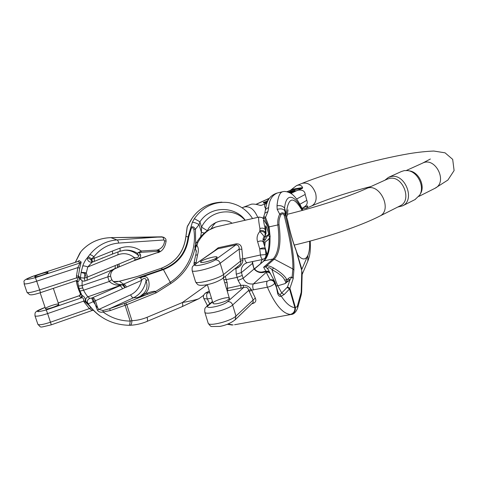 <?xml version="1.0" encoding="UTF-8"?>
<svg xmlns="http://www.w3.org/2000/svg" width="478" height="478" viewBox="0 0 478 478"><rect width="100%" height="100%" fill="white"/><g stroke="black" fill="none" stroke-linecap="round" stroke-linejoin="round"><path stroke-width="0.72" d="M307.474 205.881L302.616 208.002M268.182 200.21L267.967 199.571L268.582 199.505M288.975 192.437L291.777 191.792L289.017 191.917L295.129 190.405L295.302 191.045L291.825 191.971M291.777 191.792L291.956 192.431L290.612 192.837M289.465 192.658L290.469 192.329L290.648 192.969L290.313 193.106M256.089 204.387L267.901 199.027M266.933 203.036L261.305 205.367L259.763 205.277C256.292 204.243 253.495 203.879 251.386 204.172L244.025 206.992M286.884 191.756L290.415 190.31L296.521 185.619L298.093 185.147C300.148 184.831 301.666 185.637 302.64 187.561L302.401 188.35L295.625 191.158C297.764 189.605 304.791 188.798 305.179 194.45L306.816 200.348C307.844 202.941 306.995 205.14 304.271 206.95L303.853 207.225M267.112 202.547L263.796 203.108L263.318 202.403L267.435 201.752M268.206 199.475L267.853 198.86L268.959 198.687L268.349 198.938L268.481 199.398M307.503 205.875L307.802 206.155L306.302 208.312L302.227 208.82M266.897 203.138C264.352 203.975 263.904 205.773 265.559 208.533M400.026 205.904L400.349 205.743C412.383 200.348 402.793 175.48 389.761 178.378L387.174 179.178L366.447 188.577M419.839 194.851L420.526 193.596C425.462 185.691 418.471 171.656 409.234 170.885L408.612 170.771M415.035 199.559L419.72 195.072C425.038 186.563 417.491 171.411 407.543 170.58L404.263 170.622L401.52 171.477L388.823 177.213M384.88 180.218L388.459 177.38L391.213 176.525C405.201 173.383 415.507 200.049 402.59 205.857L397.774 207.04M267.483 201.644L264.059 202.182L267.662 201.25M267.74 201.083L263.318 202.403M290.469 192.329L289.292 192.58M289.877 192.574L289.979 192.921M295.129 190.405L290.427 191.17L289.937 191.618M289.877 191.397L293.874 190.746L288.138 192.108M288.162 192.12L290.785 192.007L288.736 192.335M291 192.108L291.18 192.748M294.269 190.764L294.448 191.397M268.015 200.527L266.903 200.844L267.005 201.208M266.903 200.844L267.937 200.682M268.666 199.362L267.967 199.571M269.228 198.507L267.853 198.86M268.349 198.938L268.911 198.979M201.268 261.239C204.267 258.974 216.713 255.706 217.066 257.092C218.44 258.586 201.101 263.952 200.581 262.183L201.268 261.239M218.016 303.518C215.136 304.038 213.481 303.996 213.045 303.381C211.599 301.313 228.633 295.918 229.35 298.2C228.729 300.047 224.953 301.821 218.016 303.518M216.438 257.989L217.066 257.092C216.504 255.33 199.284 260.641 200.581 262.183C200.975 262.637 202.612 262.571 205.492 261.98C210.356 260.839 214.001 259.506 216.438 257.989M234.644 268.905L235.929 268.642L236.251 274.193L237.148 277.389L226.196 279.612L227.14 282.659L227.773 290.761L240.858 288.168L240.912 285.366L226.453 288.521M252.39 261.597L252.438 263.432L241.432 272.538L243.117 278.304L254.063 268.995C257.481 272.783 261.58 273.601 266.36 271.462L266.252 272.329L253.37 283.926C248.602 284.488 245.178 282.618 243.117 278.304L238.092 280.449L240.912 285.366L243.135 285.252C246.612 285.247 249.289 286.603 251.171 289.327L248.733 290.367L253.065 299.742L253.161 302.46M251.84 303.733L252.426 303.626C255.599 302.682 256.555 300.811 255.294 298.027L235.965 316.048L232.655 304.97L248.733 290.367C248.004 287.66 246.307 286.698 243.655 287.487L243.135 285.252M234.579 324.747L236.341 324.425M302.066 274.545L301.779 270.662L302.156 273.828L301.672 291.879L301.176 292.363L297.686 304.976C297.191 306.768 296.408 307.527 295.338 307.264L294.866 307.623C295.063 311.214 293.552 313.478 290.337 314.428L291.61 314.393M255.294 298.027L251.559 290.152L267.411 287.218C270.936 286.376 273.35 285.061 274.641 283.275L274.981 282.952L276.601 288.138L277.736 293.827C278.716 296.145 279.881 296.91 281.237 296.133L284.141 294.573L289.525 288.939L294.866 307.623C290.57 307.264 286.029 303.434 281.237 296.133L278.196 293.092M249.193 291.616L251.559 290.152L251.171 289.327M270.16 236.389L269.801 237.709L270.046 235.863L268.702 233.652C266.652 227.301 265.625 224.78 265.625 226.076L265.977 231.89L265.188 233.186C263.946 231.734 262.147 231.179 259.799 231.525C257.158 234.728 256.435 238.14 257.636 241.754L259.721 248.847L265.176 248.972L266.605 253.926L265.834 254.571L260.432 254.995L242.782 258.927L241.868 249.325C241.593 245.537 239.741 243.702 236.305 243.81L218.231 247.765L213.989 251.171M259.058 217.072C258.234 217.108 258.52 220.932 259.93 228.538L259.799 231.525C262.374 234.035 263.838 235.875 264.185 237.058L264.908 236.222L265.487 230.181C263.635 222.222 263.115 218.864 263.928 220.107L267.71 226.297L270.154 236.329M268.182 269.514C266.784 266.808 270.148 267.244 271.994 269.729C279.134 273.476 283.346 276.893 284.625 279.977L285.916 282.384L285.127 283.585L290.08 279.612C291.012 278.041 291.688 277.324 292.1 277.455L293.193 278.56L293.892 270.052C294.364 257.863 291.502 239.586 285.312 215.231L284.589 208.097C286.125 190.889 296.24 196.123 302.21 210.445M259.07 217.072L259.064 217.072C261.854 217.454 263.103 217.86 262.804 218.291M258.933 217.102L217.353 226.602C209.424 228.287 202.923 233.551 197.856 242.4L196.894 245.489C198.567 247.658 198.782 250.771 197.551 254.822L196.1 262.464L194.062 262.769L195.645 255.216L197.551 254.822M265.69 236.395L268.385 235.284L268.702 233.652L268.009 235.003L265.69 236.395L262.99 240.601M263.444 217.556L264.806 213.248L267.955 211.503L268.636 207.709C269.096 200.198 272.006 195.293 277.354 192.993L282.707 191.72C279.779 192.371 277.879 197.056 277.013 205.767L277.204 209.376L279.684 214.144C278.059 217.574 277.455 221.171 277.867 224.935L269.126 226.883L269.909 234.806M267.955 211.503L265.517 217.376L269.126 226.883L268.272 227.164L264.758 218.386C264.029 217.615 263.611 217.872 263.515 219.157M269.831 272.562L268.134 269.425L266.001 267.154L265.344 266.987L263.617 267.244L266.019 271.42L264.209 271.833M277.736 293.827L278.154 292.942L276.601 288.138M269.801 237.709L268.606 239.335L269.783 237.62L270.022 235.558M290.618 314.452C294.209 313.425 295.78 311.029 295.338 307.264L289.931 288.336L293.193 278.56L292.136 277.282C290.917 276.804 289.411 277.449 287.607 279.218L286.896 279.935L284.625 279.977M265.344 266.987L274.276 259.136C279.642 253.268 281.231 241.808 279.05 224.762C278.686 221.23 279.319 217.878 280.962 214.7C282.289 213.361 283.37 213.624 284.213 215.5C290.361 239.663 293.241 257.487 292.847 268.959L292.1 277.455M236.251 274.193L241.432 272.538C240.828 269.144 241.814 266.318 244.383 264.059L244.401 264.041M287.607 279.218L290.08 279.612L287.523 286.961L280.108 294.615M277.204 209.376C280.873 208.372 283.442 208.886 284.912 210.912L287.278 219.282C289.698 231.083 292.65 241.539 296.133 250.657L297.848 255.067C302.221 260.163 305.579 260.241 307.916 255.294L301.857 269.287L295.93 249.707M297.77 307.593L301.116 295.338L301.779 270.662L295.685 249.086M277.013 205.767C280.341 205.259 282.868 206.042 284.589 208.097L286.25 213.977C288.192 196.697 293.48 195.526 302.12 210.469M284.213 215.5L285.312 215.231C283.92 212.477 282.05 212.113 279.684 214.144L280.962 214.7M297.686 304.976L297.627 308.113C295.978 312.224 293.797 314.351 291.084 314.482L234.602 324.741M266.121 233.204L265.081 235.965L265.308 232.218C264.077 230.713 262.285 230.127 259.936 230.474M266.121 233.24L265.487 230.181C264.477 228.209 262.625 227.665 259.93 228.538M267.71 226.297L266.712 224.648M268.033 227.349L270.13 236.162M263.384 242.376L265.433 239.454L263.324 239.657L263.133 238.892M265.625 226.076L265.75 227.528M265.696 227.671L265.828 229.141M264.214 236.974L265.009 236.054M264.185 237.058L264.185 237.058C263.073 237.578 262.781 239.275 263.312 242.149C262.446 240.709 260.552 240.583 257.636 241.754M262.966 259.387L262.894 259.405C261.783 259.219 260.964 257.75 260.432 254.995L259.721 248.847C262.739 247.688 264.627 247.598 265.38 248.572L263.312 242.149M265.409 248.685L266.605 253.926M285.127 283.585L277.808 285.796L281.769 293.044L284.141 294.573M288.569 281.136L286.812 281.04L286.896 279.935C285.432 276.439 281.022 272.472 273.661 268.027L271.994 269.729C274.707 278.172 276.648 283.532 277.808 285.796L276.159 285.934M285.916 282.384L286.812 281.04M270.972 274.671C270.046 272.651 268.475 271.874 266.252 272.329L270.142 279.839C272.466 279.624 274.079 280.664 274.981 282.952L275.107 282.307C274.139 280.18 272.484 279.361 270.142 279.839L269.801 280.162C272.125 279.947 273.745 280.986 274.641 283.275L275.925 286.226M235.756 268.021L235.929 268.642L238.008 267.668C240.966 265.726 242.609 263.276 242.938 260.319L242.782 258.927L240.064 259.154L240.482 261.161C241.067 262.679 240.715 263.993 239.412 265.105L239.317 265.176M267.047 254.547L265.678 257.72M252.438 263.432L252.743 263.36L254.063 268.995L252.438 263.432M270.267 273.225C269.257 271.689 267.841 271.086 266.019 271.42L266.36 271.462C268.355 271.259 269.753 272.048 270.548 273.822M261.795 272.066L265.702 271.271C267.566 270.835 269.03 271.396 270.088 272.944M263.689 243.308L268.457 239.46L263.665 243.236M268.355 239.621L268.63 239.317M268.009 235.003L265.433 239.454M194.773 264.519L216.516 249.42L217.86 248.793L235.959 244.844C238.301 245.011 239.353 246.439 239.12 249.122L241.868 249.325M192.096 270.452L192.156 270.65C192.694 273.237 215.273 267.262 220.191 263.217L223.561 274.491L240.482 261.161L242.938 260.319M237.65 266.509L238.008 267.668M224.678 282.486L224.935 283.442M224.708 282.57L227.14 282.659M265.123 242.179L264.746 246.582M262.046 259.578L260.665 263.462M268.636 207.709C266.772 208.151 265.66 209.089 265.296 210.523L265.278 210.708M263.456 217.52C263.826 216.648 264.513 216.6 265.517 217.376L264.758 218.386M232.469 324.962L233.133 324.891M231.406 324.968L231.997 324.98M211.467 298.176L207.362 298.983L203.843 298.565M195.018 246.182L196.213 243.039C199.667 237.417 203.467 233.288 207.613 230.653L215.554 227.038M195.054 246.021L197.097 244.443M196.207 243.051L197.856 242.4M194.821 247.216L196.894 245.489C195.329 247.425 195.072 249.193 196.129 250.777M206.042 292.721L205.05 293.438M40.839 273.87C44.914 272.591 47.304 272.101 48.009 272.406C48.977 273.207 35.025 277.772 34.733 276.744C34.852 276.176 36.884 275.22 40.839 273.87M142.689 295.237L143.137 295.063M45.53 308.752L45.53 308.746C44.532 307.605 58.262 302.933 58.657 304.265C59.726 305.364 45.954 310.079 45.53 308.752L40.152 292.799M41.939 275.262C45.894 273.912 47.914 272.956 48.009 272.406C47.716 271.379 33.836 275.908 34.733 276.744L34.733 276.744C35.444 277.043 37.846 276.553 41.939 275.262M76.259 280.676L77.866 287.463L80.424 293.833L80.268 295.249L79.856 295.518M76.349 280.646L77.663 281.841L79.097 288.64L77.866 287.463L77.113 284.84M116.07 268.212C111.625 269.526 108.859 272.412 107.777 276.876L82.067 285.587L82.742 287.941L83.566 290.242L109.265 281.482C113.083 284.786 117.415 285.874 122.254 284.739L88.018 296.754C86.966 295.978 85.478 293.809 83.566 290.242L79.975 291.096L81.929 295.32L80.424 293.833L79.426 296.109L80.913 297.627L81.929 295.32L82.604 295.757C84.206 296.474 85.168 298.123 85.508 300.704L83.704 301.11L84.212 302.108L89.392 308.603L92.409 310.395L51.301 324.825L47.621 313.574L83.704 301.11C83.835 298.792 83.154 297.686 81.648 297.782L82.604 295.757M92.523 309.344L90.886 307.695L89.392 308.603L50.525 322.19C43.432 324.532 39.226 325.273 37.905 324.401L37.864 324.275M90.993 307.605L89.834 306.541M198.932 298.666L182.082 306.667L146.961 321.449C141.584 323.708 135.985 324.986 130.171 325.279L129.132 325.297C111.78 324.801 98.026 317.523 87.874 303.47L85.962 301.54L90.88 307.689L85.962 301.54L87.862 303.452C88.573 303.727 90.348 303.118 93.18 301.63L94.058 301.325L97.357 310.097C98.725 311.973 100.649 312.618 103.123 312.02L110.352 310.521L125.111 305.299L130.177 321.091C129.986 323.618 129.64 325.022 129.144 325.297M84.212 302.108L85.867 301.397L85.508 300.704M88.257 256.602L91.495 258.855L93.867 256.788C100.529 248.488 108.775 243.917 118.598 243.081C118.389 241.229 117.821 240.177 116.907 239.926C106.104 240.787 97.022 245.734 89.661 254.774L87.564 257.546C87.247 260.665 88.753 262.237 92.075 262.273L90.868 259.721L91.495 258.855L91.645 259.309L90.868 259.721L87.564 257.546C85.544 259.769 83.931 262.595 82.73 266.025L81.081 272.52L84.935 273.422L86.267 277.485L84.319 278.142L84.935 273.422L86.297 272.926L87.779 266.969L92.075 262.273L111.954 254.272C112.671 253.83 112.79 252.76 112.318 251.07L91.645 259.309L92.78 261.944M118.598 243.081L163.834 239.992L164.593 240.816C164.217 244.993 162.245 247.891 158.678 249.522L158.893 250.496L157.37 250.042L157.113 251.332L158.588 251.279C159.909 251.267 159.766 251.625 158.146 252.36L158.373 250.317M195.633 244.198L195.454 229.231L199.081 224.564L199.935 221.81C211.354 204.482 235.911 206.902 245.232 220.233M207.464 230.755L201.543 227.152L201.363 232.165L204.309 233.139M81.164 262.016L80.131 262.93L35.372 277.646C24.205 280.568 23.786 279.971 34.111 275.86L78.069 261.454L80.131 262.93L77.86 267.59L79.718 268.152L81.164 262.016L79.085 260.552L78.296 261.311M114.529 268.815C115.312 268.313 115.479 267.256 115.031 265.643L87.623 276.983L86.297 272.926C83.728 272.424 81.989 272.287 81.081 272.52L80.406 277.676L78.386 276.129L79.718 268.152M111.004 237.638L110.926 237.638C99.418 238.056 89.804 242.274 82.091 250.287L80.663 251.942L82.091 250.287M80.698 251.96L75.351 262.314M119.637 251.297L124.991 250.155C129.383 249.869 133.464 250.884 137.246 253.197L137.957 255.055C140.03 257.122 135.895 258.765 133.816 257.236L134.503 257.588L115.031 265.643M141.685 280.335L140.699 277.838L138.59 277.569L123.527 284.159C124.704 284.279 125.648 285.258 126.359 287.111L141.685 280.335L141.357 281.118C142.02 278.148 146.358 277.228 146.053 280.783C147.845 285.725 147.057 289.943 143.687 293.438L140.09 296.408L145.109 293.868L143.687 293.438M143.101 295.087L143.519 295.643L137.282 297.603L140.09 296.408M143.519 295.643L155.231 291.753L156.157 292.847L170.933 283.478C183.54 275.095 191.517 263.515 194.869 248.739M163.004 237.046L110.926 237.638L116.907 239.926L161.558 236.831M164.115 237.47L162.09 236.974C163.046 237.208 163.625 238.217 163.834 239.992M228.717 202.612L228.765 202.612C214.771 201.023 203.305 206.371 194.373 218.667L192.341 222.324L188.087 236.921L185.954 236.401C184.012 251.858 175.749 262.5 161.17 268.307L136.899 276.631L119.201 281.339L113.346 281.56L117.08 281.805M221.947 202.134C214.174 202.535 207.637 204.53 202.337 208.121C198.251 210.846 194.821 214.264 192.054 218.362L187.256 226.859L185.954 236.365M137.216 276.499L119.363 281.249L123.527 284.159L122.559 284.547C119.404 284.888 116.273 283.836 113.167 281.393L111.667 279.54M203.73 295.201L199.033 298.601C197.444 299.455 191.875 300.776 182.333 302.556L147.057 317.296C142.193 319.316 137.156 320.451 131.934 320.69L126.801 304.659L156.157 292.847L155.619 291.556C154.908 290.899 152.064 291.437 147.087 293.175L147.744 294.155L125.666 303.004L109.576 308.71L103.009 310.509L98.588 309.314L97.655 307.718L95.397 300.799C94.662 298.887 93.712 297.86 92.547 297.722L91.668 298.021L93.18 301.63L94.937 304.026M133.93 260.725L157.71 252.515L134.706 260.229L135.017 259.835L134.503 257.588M140.191 277.587L163.41 269.604C178.288 263.659 186.719 252.796 188.702 237.01L191.308 228.317C192.419 227.313 193.261 227.695 193.829 229.47C197.079 250.161 187.149 271.606 170.126 282.373L155.231 291.753M116.775 267.967L87.08 280.263M78.356 286.071L82.067 285.587L82.15 280.753M130.076 325.279L130.201 325.273C131.229 324.909 131.809 323.379 131.934 320.69L130.177 321.091C120.169 320.941 111.153 317.918 103.123 312.02L103.009 310.509M194.373 218.667L199.935 221.81L201.543 227.152C209.46 210.087 233.575 206.621 245.023 220.28M193.829 229.47L195.454 229.231C193.978 226.709 192.413 226.148 190.764 227.558L191.308 228.317M200.67 236.771L201.363 232.165L199.081 224.564C196.105 222.963 193.859 222.216 192.341 222.324M207.338 284.631L182.333 302.556C182.949 304.737 182.871 306.105 182.106 306.655M147.057 317.296C147.708 319.525 147.684 320.911 146.985 321.437M94.262 261.305L94.327 258.204L93.867 256.788C92.063 255.294 90.659 254.619 89.661 254.774M164.593 240.816L166.117 241.103C165.645 239.603 166.798 239.305 163.679 237.261M158.075 252.635L158.535 252.45C160.16 251.571 160.279 250.914 158.893 250.496L158.588 251.279M157.674 252.76L158.063 252.641L157.71 252.515M135.017 259.835C139.128 258.968 141.004 257.349 140.634 254.977L137.957 255.055C133.846 251.565 129.251 249.964 124.172 250.245L123.88 250.269M158.678 249.522L157.37 250.042L141.249 251.01L137.246 253.197L140.998 252.324L157.113 251.332M140.998 252.324L141.249 251.01C134.599 246.493 127.465 245.555 119.859 248.202C120.319 249.869 120.199 250.926 119.494 251.38M82.73 266.025C83.722 265.72 85.401 266.037 87.779 266.969L117.941 254.804C123.563 252.743 128.851 253.549 133.816 257.236M87.623 276.983L87.199 277.927L86.267 277.485M137.282 297.603L133.529 297.758L109.576 308.71L110.352 310.521M141.357 281.118C139.624 287.595 136.069 292.154 130.685 294.789L97.357 310.097M95.755 305.579L97.655 307.718M147.087 293.175L145.109 293.868C148.927 289.901 150.002 285.109 148.341 279.493L146.053 280.783C144.266 288.826 140.09 294.478 133.529 297.758C132.334 297.621 131.39 296.629 130.685 294.789M78.488 277.234L78.386 276.129L76.468 275.914L76.647 277.545C77.926 279.074 77.938 280.066 76.683 280.532L78.189 281.584C79.462 280.682 79.557 279.236 78.488 277.234L39.644 289.925L36.698 281.189L77.86 267.59L76.468 275.914M76.629 280.556L77.663 281.841L78.189 281.584M87.199 277.927L87.05 280.275M107.777 276.876L110.579 276.147L111.643 279.481C111.709 279.827 110.914 280.496 109.265 281.482L107.777 276.876M122.458 288.837L94.058 301.325L92.547 297.722L119.625 285.868C120.803 285.987 121.747 286.979 122.458 288.837L124.997 287.613C124.501 285.766 123.688 284.745 122.559 284.547L122.254 284.739L124.997 287.613L126.359 287.111M116.919 267.913C117.785 267.447 118.03 266.36 117.66 264.657L117.522 267.632M117.194 267.758L118.442 267.184C119.249 266.67 119.422 265.613 118.98 264.011M118.407 267.202L133.661 260.833M134.706 260.229L133.876 260.749M133.732 260.809L158.146 252.36M139.104 252.36L140.634 254.977M77.382 281.112L76.874 280.664L77.382 281.112M78.709 289.823L77.842 287.392M187.394 226.285L190.023 221.911M80.011 252.832L80.663 251.942M161.612 236.825L110.974 237.632M75.309 262.332L79.724 253.334M137.425 276.451L136.899 276.631M119.333 281.255L118.138 281.5M260.725 205.456L261.305 205.367M290.941 193.488L295.625 191.158M302.401 188.35L290.415 190.31M311.542 205.988L311.734 205.904C315.665 203.622 316.968 199.44 315.635 193.351C312.564 185.327 308.005 182.01 301.965 183.403L296.742 185.53M257.738 217.376C254.26 209.161 249.63 205.725 243.834 207.07L242.089 207.787M287.188 214.341C316.741 207.129 349.43 196.374 366.106 188.732C379.162 181.538 393.245 209.92 379.687 216.152L400.349 205.743M406.342 170.485L422.45 163.183C435.297 156.198 448.239 182.16 434.962 188.308L434.639 188.469M299.939 204.231L306.816 200.348M305.179 194.45L296.623 199.027M307.802 206.155L306.332 206.359M291.55 189.384L302.64 187.561M265.505 202.051L265.398 201.662M263.605 202.451L263.796 203.108M212.596 301.905L208.522 305.346L206.962 306.087C205.08 308.639 204.572 307.025 204.817 312.212C205.582 315.528 228 309.708 232.655 304.97C231.693 302.562 230.002 301.463 227.594 301.672C222.963 306.075 202.63 309.959 208.522 305.346M240.858 288.168L243.655 287.487L227.594 301.672M227.773 290.761L227.158 290.875M218.231 247.765L217.86 248.793L194.695 264.573C192.891 266.491 191.798 265.84 192.156 270.65L195.508 281.656M236.305 243.81L235.959 244.844L215.1 259.93C210.218 263.695 189.838 268.009 195.974 264.011M225.299 276.433L226.196 279.612L223.806 279.654M242.244 275.453L237.148 277.389L238.092 280.449M206.466 292.763L207.428 293.05C206.418 294.364 206.4 296.336 207.362 298.983L209.711 303.775M228.048 323.953L232.631 324.909M269.801 280.162L267.262 281.166C266.425 282.474 266.479 284.488 267.411 287.218C275.035 304.594 282.677 313.664 290.337 314.428M267.262 281.166L253.37 283.926C252.498 285.235 252.527 287.242 253.471 289.949M279.05 224.762L277.867 224.935C280.018 241.808 278.429 253.149 273.099 258.957L263.617 267.244M293.892 270.052L292.847 268.959L274.276 259.136L273.099 258.957L264.035 260.845L254.505 268.965M263.217 259.249L265.188 258.06L266.001 255.82L265.386 248.59L263.318 242.179M194.128 264.997L194.026 263.533L196.1 262.464L196.171 263.545M270.01 237.381C270.213 248.996 268.218 256.817 264.035 260.845L254.41 268.791M302.138 274.462L307.796 261.215L307.916 255.294C309.296 251.966 309.864 247.269 309.619 241.211M277.449 290.421L275.191 282.582M268.385 235.284L269.735 237.452M273.661 268.027C269.204 265.553 266.652 265.266 266.001 267.154M287.194 287.445L289.525 288.939L289.931 288.336L287.523 286.961M247.066 262.703C245.931 262.476 245.106 261.024 244.599 258.341M215.1 259.93C217.514 259.679 219.211 260.779 220.191 263.217L239.12 249.122L240.064 259.154M222.425 278.65C223.614 277.587 223.991 276.194 223.561 274.491C218.709 278.722 196.171 284.655 195.574 281.871C197.026 284.075 198.149 285.127 198.956 285.031C199.625 285.659 205.349 285.205 208.044 284.476C213.487 283.293 218.285 281.357 222.425 278.65L239.412 265.105M204.739 311.955L208.097 322.967M235.965 316.048C231.376 320.971 209 326.749 208.181 323.242C209.854 325.608 211.001 326.701 211.623 326.516L219.731 326.432C225.526 325.399 230.647 323.212 235.092 319.866L235.965 316.048M194.062 262.769L194.032 263.605M209.358 291.21L205.086 293.402C203.437 294.932 203.019 296.647 203.837 298.547M207.428 293.05L209.776 292.584M264.836 259.512L266.132 257.266M267.041 255.049C268.534 250.687 269.245 245.244 269.174 238.719M268.534 229.207L268.272 227.164M79.426 296.109L79.563 295.661L58.226 302.974M45.099 307.474L44.777 307.539C39.059 309.75 36.119 311.238 35.946 312.003C35.169 312.17 34.852 313.454 35.002 315.862C36.304 316.663 40.511 315.904 47.621 313.574L46.264 309.947C35.151 312.791 34.667 311.997 44.812 307.569M80.913 297.627L81.648 297.782L46.264 309.947M82.742 287.941L79.097 288.64L79.975 291.096M84.988 301.654L89.978 306.356M91.668 298.021L89.733 298.392C87.45 299.551 86.823 301.242 87.862 303.452C91.137 308.292 95.128 312.415 99.842 315.827M89.733 298.392L88.018 296.754C85.759 297.902 85.15 299.563 86.171 301.743M188.702 237.01L188.087 236.921C186.127 252.539 177.792 263.282 163.076 269.156L138.59 277.569M170.933 283.478L163.41 269.604L161.08 268.337M82.067 280.706L81.051 279.815C82.091 281.028 83.399 281.417 84.976 280.974L84.319 278.142L80.406 277.676L81.051 279.815L79.234 278.256L78.601 276.147M119.859 248.202L112.318 251.07M148.341 279.493C146.979 276.362 144.428 275.806 140.699 277.838M118.06 251.93L117.941 254.804M124.316 303.512L125.111 305.299L126.801 304.659L125.666 303.004M24.055 283.669L24.091 283.759C25.316 284.32 29.517 283.466 36.698 281.189L35.372 277.646M34.111 275.86L34.087 275.842C19.998 281.052 25.017 281.351 24.091 283.759L27.031 292.416L29.648 294.675C31.273 294.926 32.211 295.219 40.469 292.697L39.644 289.925C32.48 292.207 28.28 293.044 27.031 292.416L26.995 292.315M34.96 315.743L37.905 324.401C41.789 327.747 37.929 327.932 51.307 324.819M78.338 261.335L34.081 275.872M76.683 280.532L40.439 292.667M78.069 261.454L79.085 260.552M80.382 293.737L80.316 295.201M370.982 186.522C347.321 192.586 327.573 199.045 311.734 205.904L306.302 208.312M422.45 163.183L430.379 159.013M418.836 196.428L434.962 188.308L447.886 180.051L454.1 170.562L452.69 159.377L445.048 152.823L433.833 151.042C426.418 151.335 418.292 152.189 409.449 153.617C376.634 159.162 329.515 172.223 301.965 183.403M379.687 216.152C360.328 226.016 326.133 237.596 294.239 245.095M211.425 228.55C212.196 227.11 212.262 226.237 215.907 222.36M415.388 199.386L402.59 205.857M302.012 208.36L304.271 206.95M255.909 204.351L267.877 198.95M268.803 198.573L269.329 198.358M229.799 299.718L223.298 277.957M213.045 303.381L207.368 284.625M287.105 216.164L287.983 209.788M287.523 219.988C289.835 231.125 292.566 240.846 295.715 249.152M282.719 191.72C284.392 191.158 286.74 191.517 289.77 192.813C294.095 194.785 298.457 200.605 302.861 210.266M310.234 241.049C310.694 252.205 309.798 255.844 307.796 261.215M301.66 291.986L301.26 294.818M265.404 248.65L266.832 253.591M278.154 292.942L277.575 290.845M244.425 264.035L247.108 262.703L262.894 259.405L265.649 257.75M252.635 261.544L252.743 263.36M264.388 271.797C261.771 272.209 257.068 272.866 254.194 268.343M275.191 282.57L277.473 290.493M270.984 274.689L274.503 281.195M268.152 239.789L270.094 237.106M253.095 302.526L235.092 319.866M263.348 261.179L264.824 259.53M264.806 213.248L265.296 210.523C266.389 203.377 267.626 196.494 276.774 193.136M232.051 324.98L227.217 324.275M207.5 305.639L203.873 298.631M196.141 250.836L194.845 247.072L195.048 246.039M196.518 251.129L196.034 250.52C196.243 249.612 196.279 253.788 195.645 255.216M260.6 263.521L261.974 259.596M264.645 246.266L264.961 242.31M263.27 218.799L263.438 217.568M224.702 282.558L224.242 281.124M223.393 278.274L223.304 277.951M206.233 292.602L205.498 293.074M209.322 291.084L206.299 292.566M206.962 306.087L212.459 301.463M59.087 305.544L53.345 288.371M124.931 250.161L123.868 250.269M101.904 258.21L103.093 257.738M207.524 230.713C209.561 223.782 223.573 216.761 232.063 223.244M228.765 202.618C239.143 204.596 247.078 209.914 252.563 218.56M166.117 241.103C165.119 247.192 162.592 250.974 158.535 252.45M111.954 254.272L119.476 251.386L124.997 250.155M86.996 280.293L84.976 280.974M116.53 268.05C115.413 268.606 110.484 270.088 110.579 276.141M113.143 281.369L111.643 279.481M116.913 267.919L117.504 267.644M158.122 252.617L158.529 252.456M93.497 310.371L92.409 310.395M80.017 292.936L78.727 289.877M192.054 218.362L189.933 221.762M82.15 250.173C89.936 242.179 99.538 237.996 110.95 237.632M161.594 236.819L162.126 236.849M187.149 227.05L185.906 236.377C183.958 251.852 175.695 262.494 161.116 268.307L137.18 276.511M80.346 293.659L80.298 295.219M76.253 280.682L77.113 284.9M117.582 281.638L116.991 281.829M44.783 307.539L45.087 307.432M58.214 302.933L79.796 295.541M79.874 295.512L80.268 295.249"/></g></svg>
